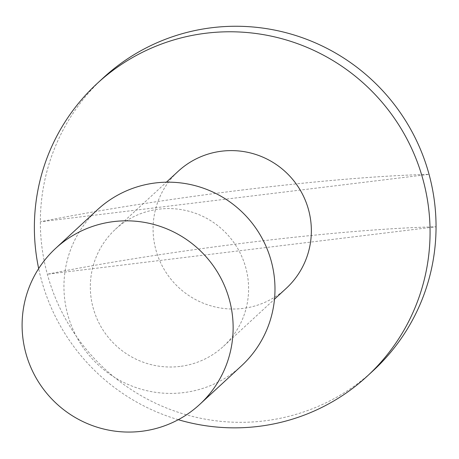 <?xml version="1.0" encoding="UTF-8"?>
<svg xmlns="http://www.w3.org/2000/svg" width="459" height="459" viewBox="0 0 459 459"><rect width="100%" height="100%" fill="white"/><g stroke="black" fill="none" stroke-linecap="round" stroke-linejoin="round"><path stroke-width="0.34" stroke-dasharray="2.29 1.72" d="M178.276 419.698A199.12 196.768 47.3 0 1 38.671 268.578M373.316 370.551A199.12 196.768 47.3 0 1 264.43 420.88A199.12 196.768 47.3 0 1 47.34 274.218A199.12 196.768 47.3 0 1 40.346 221.795A199.12 196.768 47.3 0 1 103.08 78.036M241.526 365.8A106.195 104.939 47.3 0 1 183.451 392.64A106.195 104.939 47.3 0 1 74.1 331.874A106.195 104.939 47.3 0 1 97.4 209.792M179.951 366.431A79.648 78.707 47.3 0 1 97.939 320.852A79.648 78.707 47.3 0 1 115.416 229.293A79.648 78.707 47.3 0 1 158.969 209.161A79.648 78.707 47.3 0 1 240.986 254.734A79.648 78.707 47.3 0 1 223.51 346.298A79.648 78.707 47.3 0 1 179.951 366.431M286.267 288.315A79.648 78.707 47.3 0 1 242.713 308.448A79.648 78.707 47.3 0 1 160.696 262.875A79.648 78.707 47.3 0 1 178.172 171.31M243.614 189.842A285.446 25.377 -7.6 0 0 40.346 221.795L429.056 174.368A285.446 25.377 -7.6 0 0 243.614 189.842M250.614 242.266A285.446 25.377 172.4 0 1 436.05 226.792L47.34 274.218A285.446 25.377 172.4 0 1 250.614 242.266M115.416 229.293L166.399 182.189M223.51 346.298L274.493 299.193"/><path stroke-width="0.69" d="M38.671 268.578A199.12 196.768 47.3 0 1 97.101 83.555A199.12 196.768 47.3 0 1 205.993 33.226A199.12 196.768 47.3 0 1 411.029 147.167A199.12 196.768 47.3 0 1 367.338 376.07A199.12 196.768 47.3 0 1 258.451 426.4A199.12 196.768 47.3 0 1 178.276 419.698M97.101 83.555L103.08 78.036A199.12 196.768 47.3 0 1 211.966 27.706A199.12 196.768 47.3 0 1 429.056 174.368A199.12 196.768 47.3 0 1 436.05 226.792A199.12 196.768 47.3 0 1 373.316 370.551L367.338 376.07M141.613 431.294A106.195 104.939 47.3 0 1 32.256 370.528A106.195 104.939 47.3 0 1 55.556 248.445A106.195 104.939 47.3 0 1 113.631 221.599A106.195 104.939 47.3 0 1 222.982 282.371A106.195 104.939 47.3 0 1 199.682 404.454A106.195 104.939 47.3 0 1 141.613 431.294M55.556 248.445L97.4 209.792A106.195 104.939 47.3 0 1 155.469 182.946A106.195 104.939 47.3 0 1 264.826 243.718A106.195 104.939 47.3 0 1 241.526 365.8L199.682 404.454M166.399 182.189L178.172 171.31A79.648 78.707 47.3 0 1 221.731 151.177A79.648 78.707 47.3 0 1 303.743 196.756A79.648 78.707 47.3 0 1 286.267 288.315L274.493 299.193"/></g></svg>
